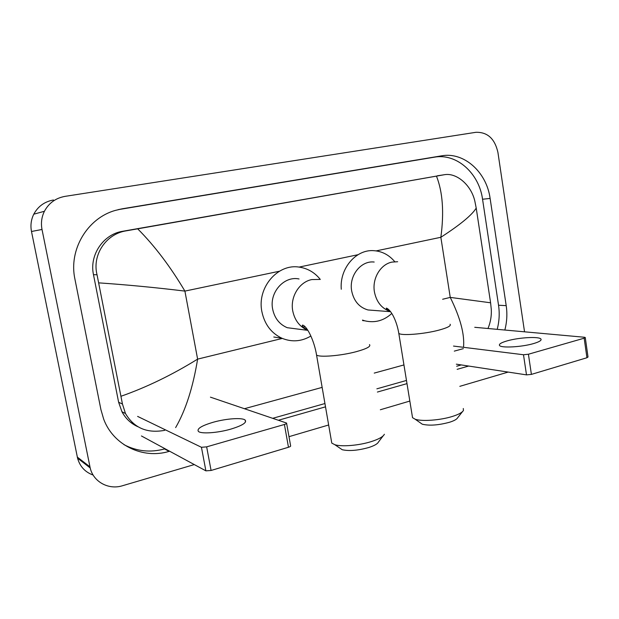 <?xml version="1.0" encoding="UTF-8"?>
<svg xmlns="http://www.w3.org/2000/svg" width="619" height="619" viewBox="0 0 619 619"><rect width="100%" height="100%" fill="white"/><g stroke="black" fill="none" stroke-linecap="round" stroke-linejoin="round"><path stroke-width="0.93" d="M533.446 343.607C539.219 341.905 541.726 340.396 540.952 339.073C539.389 336.31 519.047 337.44 507.325 340.829C501.344 342.547 498.744 344.094 499.533 345.472C500.933 348.18 521.585 347.112 533.446 343.607M585.28 337.626L588.019 357.008L586.936 357.743L584.166 338.191L585.264 337.502L584.398 337.247L474.742 327.304M531.404 374.394L526.498 374.874L523.496 354.749L528.417 354.238L531.404 374.394L586.936 357.743M456.35 364.173L526.498 374.874M528.417 354.238L584.166 338.191M523.496 354.749L453.51 346.067M462.501 411.627L457.611 417.825C456.752 419.326 454.083 420.804 449.611 422.235C438.515 425.23 429.408 425.895 422.297 424.216L420.146 422.715M412.254 415.906L412.54 417.678L415.117 419.195C421.601 421.64 440.426 420.278 452.535 416.401C458.664 414.451 462.292 412.471 463.43 410.459L463.298 408.501M374.186 262.038C360.923 260.375 348.729 275.857 351.693 291.015C353.844 301.128 359.275 307.442 368.003 309.964L373.659 310.398M341.286 289.259C339.429 268.468 356.049 249.155 373.83 250.672C382.109 251.268 389.088 254.943 394.767 261.698M391.773 313.469C383.795 320.743 374.797 323.188 364.769 320.812L362.479 320.085M383.13 435.892L378.433 442.051C377.482 443.924 374.255 445.742 368.769 447.514C358.006 450.508 349.162 451.251 342.245 449.734L339.591 447.939M331.389 440.836L331.776 443.08L334.848 444.721C341.634 446.941 359.005 445.494 371.199 441.618C378.735 439.204 383.122 436.751 384.376 434.259M299.039 278.968C284.09 275.679 269.157 292.431 272.639 309.074C274.55 318.166 279.424 324.379 287.255 327.706L297.043 328.968M310.87 336.032C301.561 341.549 291.936 342.299 282.009 338.284C271.238 333.184 264.522 324.271 261.86 311.535C256.87 287.634 277.73 263.4 299.225 267.122C307.697 268.375 314.723 272.484 320.294 279.44M303.356 327.234L304.912 326.476M230.663 429.16C242.246 425.624 247.074 422.599 245.155 420.084C242.346 417.423 226.322 418.537 213.369 422.204C201.531 425.71 196.556 428.797 198.444 431.458C201.214 434.074 217.602 432.952 230.663 429.16M134.06 424.123L134.377 424.92M286.62 423.373L290.597 445.726C290.915 446.191 290.203 446.701 288.469 447.258L284.415 424.479C286.156 423.938 286.876 423.458 286.558 423.04L210.429 397.158M211.087 470.471L205.887 470.85L201.446 447.289L206.653 446.856L211.087 470.471L288.469 447.258M141.434 435.962L205.887 470.85M206.653 446.856L284.415 424.479M201.446 447.289L137.611 416.401M132.861 423.117L130.996 422.615M93.136 475.052C85.097 472.15 79.913 466.525 77.568 458.176L31.492 231.483C30.323 225.417 31.089 219.652 33.782 214.189C38.03 206.336 44.591 201.608 53.466 199.999M194.296 464.575L122.485 485.737C108.665 490.132 93.361 481.899 90.188 467.941L42.015 229.479C40.792 223.095 41.597 217.021 44.421 211.272C48.878 203.009 55.756 198.041 65.049 196.362L475.872 132.311C487.439 131.971 494.79 138.656 497.916 152.367L524.541 331.823M508.191 372.081L459.824 386.333M409.832 401.066L380.352 409.755M328.65 424.99L288.988 436.674M504.841 330.035C506.946 321.988 507.402 313.864 506.203 305.647L490.116 198.428C486.658 172.206 464.049 151.655 441.61 155.833L122.446 208.765L115.474 210.375C87.55 218.027 68.477 249.627 74.914 279.084L100.936 409.693L103.69 419.171C113.401 445.394 143.105 459.337 169.088 451.39L169.645 451.236M278.449 420.239L325.509 406.838M377.404 392.051L406.993 383.625M457.155 369.334L468.668 366.053M134.176 424.417L132.822 423.938M497.196 329.347C499.285 321.393 499.734 313.353 498.543 305.237L482.549 199.241C479.114 173.32 456.667 153.032 434.399 157.18L118.113 209.655M123.993 444.666C136.861 451.359 150.378 452.783 164.553 448.93L165.103 448.775M272.747 418.305L324.936 403.534M376.863 388.833L406.474 380.445M456.667 366.239L461.294 364.931M444.256 174.728L122.616 231.297C103.381 234.199 89.167 255.028 93.484 274.681L118.624 402.257L121.966 411.774C125.611 418.56 130.872 423.52 137.728 426.661M463.507 347.305C464.753 334.407 460.327 317.771 450.245 297.399L490.596 302.792L491.285 309.384C491.641 315.938 490.542 322.321 487.981 328.511M463.337 348.644L454.3 351.12M403.944 364.939L374.24 373.095M322.143 387.386L244.459 408.702M164.739 430.329C147.113 433.594 134.021 427.984 125.471 413.507L122.454 404.045L97.036 274.751C91.968 254.951 106.05 233.804 126.377 230.81L137.681 228.829C154.572 245.751 170.31 266.51 184.903 291.1C155.624 287.533 126.918 284.786 98.785 282.868M490.596 302.792L476.212 208.092C472.026 215.01 460.234 224.743 440.852 237.286C444.202 212.425 442.74 192.037 436.465 176.113L137.681 228.829M436.465 176.113L444.55 174.682C456.683 172.569 471.392 185.197 474.881 201.361L476.212 208.092M121.069 396.237C146.571 387.285 172.082 374.913 197.616 359.121C192.989 387.44 185.661 410.265 175.634 427.59M397.646 261.729L392.005 262.092C380.476 264.282 371.973 278.596 374.441 291.975C376.53 302.149 381.869 308.672 390.45 311.535M450.083 324.248C451.336 325.795 447.599 327.761 438.879 330.136C424.015 334.144 400.965 335.916 398.798 333.339L398.605 332.179M320.069 279.417L311.783 279.571C299.256 281.97 290.025 296.981 292.741 310.9C294.721 320.41 299.758 326.894 307.86 330.36C303.155 327.374 301.414 325.617 302.637 325.083C307.481 326.422 314.483 341.727 316.549 355.012L316.286 353.542M369.497 344.59C371.114 346.431 366.641 348.814 356.072 351.724C340.806 355.817 319.187 357.558 316.549 355.012L331.776 443.08M442.631 299.256L450.245 297.399L440.852 237.286L376.143 250.896M282.334 338.423L197.616 359.121L184.903 291.1L279.424 271.23M299.047 267.099L358.03 254.703M42.015 229.479L31.492 231.483M89.933 466.811L77.321 457.101M118.43 209.601L122.446 208.765M434.399 157.18L441.61 155.833M482.549 199.241L490.116 198.428M498.543 305.237L506.203 305.647M164.553 448.93L169.088 451.39M118.624 402.257L122.454 404.045M93.484 274.681L97.036 274.751M122.616 231.297L126.377 230.81M437.3 175.811L443.993 174.775M541.068 339.87L540.952 339.073M422.297 424.216L415.117 419.195M390.411 311.481C387.308 310.057 385.977 308.927 386.411 308.092C391.904 310.475 397.065 322.522 398.798 333.339L412.54 417.678M364.769 320.812L362.695 320.611M368.003 309.964L390.566 311.69M342.245 449.734L334.848 444.721M282.009 338.284L273.791 337.015M287.255 327.706L307.86 330.36M245.503 421.988L245.155 420.084M44.421 211.272L33.782 214.189M90.188 467.941L77.568 458.176M121.966 411.774L125.471 413.507"/></g></svg>
